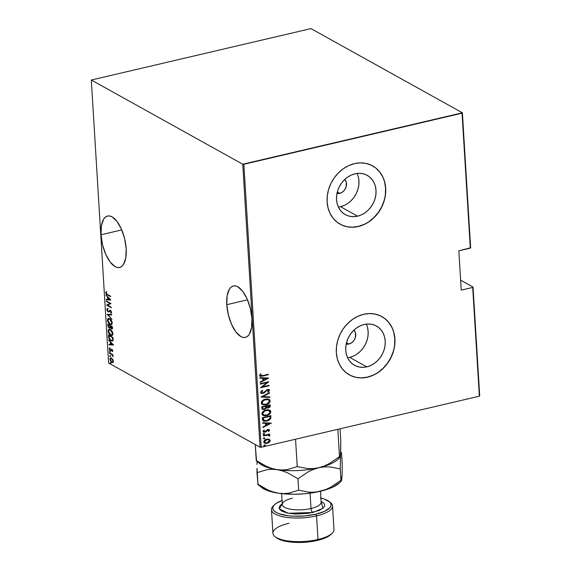 <?xml version="1.0" encoding="UTF-8"?>
<svg xmlns="http://www.w3.org/2000/svg" width="571" height="571" viewBox="0 0 571 571"><rect width="100%" height="100%" fill="white"/><g stroke="black" fill="none" stroke-linecap="round" stroke-linejoin="round"><path stroke-width="0.86" d="M226.78 304.686L247.521 299.832L226.78 304.686L228.321 314.742L231.54 324.335L235.951 332.001L240.883 336.576L243.303 337.461L245.58 337.354L247.614 336.262L249.327 334.228L251.561 327.668L251.932 318.675A26.423 11.449 76.8 0 1 245.38 337.404A26.423 11.449 76.8 0 1 226.78 304.686A26.423 11.449 76.8 0 1 233.339 285.957A26.423 11.449 76.8 0 1 251.932 318.675L250.398 308.611L247.179 299.026L242.768 291.36L237.836 286.785L235.409 285.9L233.139 286.007L231.105 287.099L229.392 289.133L227.158 295.692L226.78 304.686M101.024 234.767L121.766 229.906L101.024 234.767L102.559 244.823L105.785 254.416L110.196 262.075L115.121 266.65L117.547 267.535L119.817 267.428L121.851 266.336L123.564 264.302L125.798 257.742L126.177 248.749A26.423 11.449 76.8 0 1 119.617 267.478A26.423 11.449 76.8 0 1 101.024 234.767A26.423 11.449 76.8 0 1 107.576 216.031A26.423 11.449 76.8 0 1 126.177 248.749L124.635 238.692L121.416 229.099L117.005 221.434L112.073 216.866L109.653 215.981L107.377 216.081L105.342 217.173L103.629 219.207L101.395 225.766L101.024 234.767M346.055 344.085L348.895 344.027A8.344 6.995 -60.9 0 0 355.176 338.16A8.344 6.995 -60.9 0 0 353.991 330.095L355.505 332.957L355.362 337.597L353.934 340.516L351.665 342.778L348.895 344.027L346.518 342.707L348.895 344.027A8.344 6.995 -60.9 0 1 346.197 344.113M336.84 193.419L339.681 193.362A8.344 6.995 -60.9 0 0 345.962 187.495A8.344 6.995 -60.9 0 0 344.777 179.422L346.29 182.285L346.147 186.924L344.72 189.85L342.443 192.106L339.681 193.362L337.304 192.042L339.681 193.362A8.344 6.995 -60.9 0 1 336.983 193.448M338.396 207.059A22.483 18.857 119.1 0 0 340.494 206.688L357.574 216.181A22.483 18.857 -60.9 0 1 345.348 214.646A22.483 18.857 -60.9 0 1 337.168 192.598A22.483 18.857 -60.9 0 1 354.984 173.812L358.859 173.32L362.628 173.655L366.161 174.812L369.316 176.746L371.964 179.387L374.012 182.62L375.375 186.332L376.011 190.379L375.882 194.597L375.004 198.836L373.405 202.926L371.143 206.709L368.316 210.042L365.026 212.797L361.4 214.874L357.574 216.181L353.699 216.673L349.923 216.338L346.39 215.174L343.242 213.24L340.594 210.606L338.546 207.373L337.175 203.661L336.547 199.614L336.676 195.396L337.554 191.157L339.153 187.067L341.408 183.284L344.234 179.951L347.532 177.188L351.158 175.119L354.984 173.812A22.483 18.857 -60.9 0 1 367.203 175.347A22.483 18.857 -60.9 0 1 375.39 197.395A22.483 18.857 -60.9 0 1 357.574 216.181L340.494 206.688A22.483 18.857 119.1 0 0 357.082 173.441M347.611 357.724A22.483 18.857 119.1 0 0 349.709 357.353L366.789 366.846A22.483 18.857 -60.9 0 1 354.57 365.312A22.483 18.857 -60.9 0 1 346.383 343.264A22.483 18.857 -60.9 0 1 364.198 324.478L368.074 323.985L371.849 324.321L375.375 325.484L378.53 327.419L381.178 330.052L383.227 333.286L384.59 336.997L385.225 341.044L385.097 345.269L384.219 349.502L382.62 353.592L380.365 357.375L377.531 360.715L374.241 363.47L370.615 365.54L366.789 366.846L362.913 367.346L359.138 367.003L355.605 365.847L352.457 363.913L349.809 361.272L347.76 358.038L346.39 354.327L345.762 350.28L345.89 346.062L346.768 341.822L348.367 337.732L350.623 333.949L353.456 330.616L356.747 327.861L360.372 325.784L364.198 324.478A22.483 18.857 -60.9 0 1 376.417 326.012A22.483 18.857 -60.9 0 1 384.604 348.06A22.483 18.857 -60.9 0 1 366.789 366.846L349.709 357.353A22.483 18.857 119.1 0 0 366.297 324.107M349.302 374.847A33.375 27.986 119.1 0 0 367.417 377.11L367.546 377.181A33.375 27.986 -60.9 0 1 349.409 374.904A33.375 27.986 -60.9 0 1 337.261 342.179A33.375 27.986 -60.9 0 1 363.698 314.293L358.024 316.234L352.642 319.31L347.753 323.4L343.556 328.354L340.209 333.971L337.832 340.038L336.526 346.326L336.34 352.592L337.275 358.595L339.302 364.105L342.343 368.909L346.276 372.82L350.951 375.689L356.197 377.41L361.8 377.916L367.546 377.181L373.227 375.24L378.609 372.164L383.498 368.074L387.695 363.12L391.042 357.503L393.419 351.436L394.725 345.148L394.911 338.881L393.976 332.879L391.949 327.369L388.908 322.565L384.975 318.654L380.293 315.784L375.054 314.064L369.451 313.558L363.698 314.293A33.375 27.986 -60.9 0 1 381.842 316.57A33.375 27.986 -60.9 0 1 393.99 349.295A33.375 27.986 -60.9 0 1 367.546 377.181L367.417 377.11A33.375 27.986 119.1 0 0 393.854 349.245A33.375 27.986 119.1 0 0 381.742 316.512M340.088 224.175A33.375 27.986 119.1 0 0 358.203 226.437L358.331 226.516A33.375 27.986 -60.9 0 1 340.195 224.239A33.375 27.986 -60.9 0 1 328.047 191.513A33.375 27.986 -60.9 0 1 354.484 163.627L348.81 165.569L343.428 168.645L338.539 172.735L334.342 177.681L330.994 183.298L328.618 189.372L327.311 195.66L327.126 201.927L328.061 207.93L330.088 213.44L333.129 218.236L337.061 222.155L341.736 225.024L346.982 226.744L352.585 227.244L358.331 226.516L364.012 224.574L369.394 221.498L374.276 217.408L378.48 212.455L381.828 206.838L384.204 200.771L385.511 194.483L385.696 188.216L384.761 182.213L382.727 176.703L379.694 171.9L375.761 167.988L371.079 165.119L365.84 163.399L360.237 162.892L354.484 163.627A33.375 27.986 -60.9 0 1 372.627 165.904A33.375 27.986 -60.9 0 1 384.775 198.629A33.375 27.986 -60.9 0 1 358.331 226.516L358.203 226.437A33.375 27.986 119.1 0 0 384.633 198.572A33.375 27.986 119.1 0 0 372.528 165.847M479.697 395.796L473.045 287.056L460.633 280.147L473.045 287.056L472.709 287.441L479.362 396.188L261.183 447.264L243.874 164.27L462.053 113.194L470.311 248.142L458.834 250.826L461.24 290.132L472.709 287.441L461.24 290.132L458.834 250.826L470.64 247.75L462.389 112.801L310.945 28.6L91.303 80.019L242.746 164.22L260.055 447.214L108.611 363.013L91.303 80.019L242.746 164.22L462.389 112.801L310.945 28.6L91.303 80.019L108.611 363.013L260.055 447.214L261.183 447.264L479.362 396.188L479.697 395.796L479.362 396.188L472.709 287.441L473.045 287.056L479.697 395.796M112.708 359.359L110.917 357.924L109.875 358.759L110.453 361.058L112.344 362.578L113.351 361.693L112.708 359.359L110.553 357.931L109.86 359.28L111.73 362.364L112.901 362.471L113.365 361.229L112.708 359.359M109.525 352.842L112.087 354.912L112.972 356.689L112.437 354.919L112.937 355.198L112.908 354.727L109.525 352.842L111.859 354.691L112.972 356.689L112.437 354.919L112.937 355.198L112.908 354.727L109.525 352.842M112.73 350.872L111.645 349.259L110.132 349.994L109.446 347.996L109.232 348.96L109.953 350.301L110.781 350.63L111.666 349.752L112.294 350.473L112.316 351.672L112.73 350.872L111.78 349.324L110.224 350.052L109.603 347.889L109.218 348.795L110.267 350.53L111.823 349.809L112.316 351.672L112.73 350.872M108.533 336.662L108.818 338.175L110.21 340.166L111.566 340.966L112.687 340.88L113.065 337.547L108.433 334.97L108.533 336.662L108.99 336.555L108.533 336.662C108.947 338.896 109.753 340.237 110.96 340.694L112.359 341.023L113.072 340.28L113.065 337.547L108.433 334.97L108.533 336.662M112.266 328.817L111.416 328.796L112.466 327.761L112.401 326.726L107.769 324.157L108.119 326.698L109.275 328.061L109.932 328.204L110.396 327.64L111.288 328.718L112.18 328.882L112.401 326.726L107.769 324.157L107.855 325.606L109.275 328.061L110.431 328.089M107.162 314.278L111.952 319.325L108.062 314.835L111.688 315.014L111.652 314.5L107.162 314.278L111.952 319.325L108.062 314.835L111.688 315.014L111.652 314.5L107.162 314.278M106.377 301.459L110.025 303.486L106.606 305.107L111.238 307.683L111.209 307.212L107.555 305.178L110.988 303.565L106.349 300.988L106.377 301.459L106.863 301.274L106.377 301.459L110.025 303.486L106.606 305.107L111.238 307.683L111.209 307.212L107.555 305.178L110.988 303.565L106.349 300.988L106.377 301.459M107.448 294.443L106.285 293.358L106.185 291.695L105.728 292.716L106.306 294.086L110.56 296.627L110.531 296.156L107.448 294.443L106.206 293.016L106.556 292.181L106.185 291.695L105.728 292.716L107.434 294.893L110.56 296.627L110.531 296.156L107.448 294.443M110.76 299.925L105.985 294.993L107.548 297.084L107.691 299.375L106.249 299.304L106.277 299.818L110.767 300.039L105.985 294.993L107.548 297.084L107.691 299.375L106.249 299.304L106.277 299.818L110.76 299.925M108.576 311.274L108.09 311.388L107.241 309.889L107.94 309.132L107.676 308.54L106.763 309.618L107.705 311.552L108.897 311.937L110.524 310.917L111.131 311.816L110.624 312.708L110.938 313.308L111.616 312.166L110.296 310.353L108.533 311.445L107.826 311.181L107.241 309.889L107.94 309.132L107.676 308.54L106.77 309.296L107.255 309.503L108.162 308.426M109.653 318.725L108.604 318.411L107.619 319.003L107.791 321.751L109.832 324.271L111.816 324.442L112.152 322.094L110.431 319.289L108.354 318.447L107.412 320.217C107.948 322.479 108.818 323.864 110.025 324.385L111.352 324.678L112.28 322.879C111.738 320.631 110.86 319.246 109.653 318.725M110.317 329.546L109.268 329.231L108.276 329.824L108.454 332.572L110.296 334.956L111.452 335.498L112.473 335.263L112.815 332.907L111.095 330.109L109.011 329.26L108.076 331.03C108.611 333.293 109.475 334.685 110.681 335.198L112.009 335.498L112.944 333.7C112.394 331.444 111.523 330.059 110.317 329.546M113.515 344.955L108.74 340.023L110.303 342.115L110.439 344.406L109.004 344.334L109.032 344.848L113.522 345.07L108.74 340.023L110.303 342.115L110.439 344.406L109.004 344.334L109.032 344.848L113.515 344.955M109.739 351.258L109.404 351.643L110.032 352.236L109.868 351.351L109.382 351.515L109.796 352.2L110.16 351.943L109.739 351.258L109.382 351.515L109.875 351.401L109.382 351.515M110.01 355.612L109.668 355.99L110.303 356.582L110.132 355.704L109.653 355.869L110.067 356.554L110.424 356.297L110.01 355.612L109.653 355.869L110.139 355.754L109.653 355.869M110.439 362.664L110.139 363.17L110.731 363.641L110.567 362.756L110.082 362.92L110.496 363.606L110.853 363.349L110.439 362.664L110.082 362.92L110.567 362.806L110.082 362.92M111.795 361.95L110.274 359.509L110.788 358.452L111.973 358.488L111.502 358.595L112.951 360.993L112.401 362.035L111.052 361.343L110.282 359.616L110.688 358.488L111.937 358.916L112.951 360.993L113.329 360.908L112.523 362L111.809 361.943M113.379 361.436L112.815 361.935M269.055 439.192L266.286 439.299L264.023 440.919L263.723 442.018L264.145 442.953L266.029 443.517L268.741 442.682L270.133 441.019L269.462 439.377L266.807 439.149C265.158 439.434 264.13 440.391 263.723 442.018L264.459 443.175L267.064 443.382L269.248 442.304L270.183 440.505L269.426 439.356M263.438 435.523L263.467 435.994L268.127 435.102L269.698 436.087L269.883 435.573L268.784 434.752L269.705 434.538L269.676 434.067L263.438 435.523L263.467 435.994L267.713 435.102L269.698 436.087L269.883 435.573L268.784 434.752L269.705 434.538L269.676 434.067L263.438 435.523M269.027 429.506L269.548 430.149L268.884 429.456L267.599 429.549L264.73 431.876L263.881 431.519L264.452 430.37L263.852 430.177L263.088 431.341L263.552 432.218L265.679 432.033L268.042 429.92L268.748 430.177L268.17 431.219L268.727 431.426L269.533 430.341L269.284 430.006L268.463 431.276L269.548 430.149L269.177 429.578M262.446 419.342L262.888 420.663L264.052 421.255L268.456 420.584L270.747 418.557L270.882 415.652L262.339 417.651L262.446 419.342L263.317 420.991L266.778 421.148L270.747 418.557L270.882 415.652L262.339 417.651L262.446 419.342M266.35 407.83L268.27 408.037L269.426 407.209L270.019 405.717L268.006 407.887L270.283 405.867L270.219 404.839L261.682 406.837L262.06 409.043L264.302 409.443L266.414 407.858L268.027 408.087L269.69 407.351L270.283 406.274L270.219 404.839L261.682 406.837L262.382 409.3L264.302 409.443L266.571 407.951M261.075 396.959L269.769 397.43L269.74 396.916L262.724 396.631L269.505 393.119L269.476 392.612L261.083 397.081L269.769 397.43L269.74 396.916L262.724 396.631L269.505 393.119L269.476 392.612L261.075 396.959M260.29 384.147L267.007 382.57L260.519 387.788L269.055 385.789L269.027 385.318L262.296 386.895L268.805 381.678L260.262 383.676L260.29 384.147L267.007 382.57L260.519 387.788L269.055 385.789L269.027 385.318L262.296 386.895L268.805 381.678L260.262 383.676L260.29 384.147M262.667 375.597L260.669 375.725L260.447 375.147L261.125 374.105L260.447 373.969L259.555 375.632L260.84 376.396L268.384 374.74L268.356 374.269L262.667 375.597L260.419 375.347L261.125 374.105L260.447 373.969L259.541 375.518L259.976 376.218L262.61 376.089L268.384 374.74L268.356 374.269L262.667 375.597M268.584 378.031L259.898 377.681L259.926 378.188L262.71 378.302L262.853 380.593L260.162 381.985L260.19 382.499L268.591 378.145L259.898 377.681L259.926 378.188L262.71 378.302L262.853 380.593L260.162 381.985L260.19 382.499L268.584 378.031M260.576 392.42L261.518 393.412L262.981 393.412L264.444 392.705L266.978 390.179L268.641 390.293L267.642 391.756L268.199 392.07L269.533 390.164L268.748 389.472L267.149 389.593L263.795 392.548L262.417 392.991L261.454 392.22L262.803 390.7L262.346 390.343L260.669 391.892L261.133 393.248L262.981 393.412L267.549 389.957L268.677 390.478L267.642 391.756L268.199 392.07L269.555 390.328L269.069 389.6L267.485 389.501L262.967 392.941L261.868 392.848L261.454 392.22L262.803 390.7L262.346 390.343L260.576 392.42M265.501 399.143L263.424 399.957L261.675 401.52L261.247 403.205L262.175 404.482L263.759 404.96L266.25 404.689L269.762 402.384L270.204 400.871L269.548 399.643L267.635 398.965L265.501 399.143C263.26 399.514 261.832 400.806 261.225 403.019L262.232 404.511L265.893 404.775C268.163 404.411 269.598 403.112 270.204 400.871L269.177 399.386L265.501 399.143M266.165 409.964L264.087 410.77L262.332 412.341L261.911 414.025L262.838 415.303L264.423 415.774L266.907 415.502L270.418 413.204L270.861 411.691L270.211 410.456L268.299 409.778L266.165 409.964C263.923 410.335 262.496 411.627 261.889 413.832L262.888 415.331L266.55 415.595C268.827 415.231 270.261 413.925 270.861 411.691L269.84 410.206L266.165 409.964M271.339 423.061L262.653 422.711L262.681 423.225L265.465 423.332L265.608 425.623L262.917 427.015L262.945 427.529L271.339 423.061L262.653 422.711L262.681 423.225L265.465 423.332L265.608 425.623L262.917 427.015L262.945 427.529L271.339 423.061M263.93 433.625L263.26 434.131L263.538 434.567L264.659 434.053L263.93 433.625L263.245 434.26L263.988 434.56L264.673 433.924L263.93 433.625L264.673 433.924M264.195 437.971L263.581 438.364L263.802 438.913L264.923 438.4L264.195 437.971L263.509 438.607L264.252 438.913L264.937 438.278L264.195 437.971L264.937 438.278M264.63 445.023L263.959 445.537L264.237 445.965L265.351 445.459L264.63 445.023L263.945 445.666L264.687 445.965L265.365 445.33L264.63 445.023L265.365 445.33M352.45 227.172L358.203 226.437L363.877 224.496M369.259 221.42L374.148 217.33L378.345 212.383L381.699 206.766L384.069 200.692M385.375 194.404L385.561 188.137L384.626 182.135M382.599 176.632L379.558 171.828L375.625 167.917M341.608 224.953L346.847 226.673M361.664 377.838L367.417 377.11L373.091 375.168M378.48 372.092L383.362 368.002L387.559 363.049L390.914 357.432L393.283 351.365M394.59 345.077L394.775 338.81L393.84 332.807M391.813 327.297L388.772 322.494L384.84 318.582M350.822 375.618L356.061 377.338M349.709 357.353L353.535 356.047M357.16 353.97L360.458 351.215L363.284 347.882L365.54 344.099L367.139 340.009L368.024 335.769L368.145 331.551L367.517 327.504M340.494 206.688L344.32 205.374M347.946 203.305L351.244 200.549L354.07 197.216L356.325 193.433L357.924 189.344L358.802 185.104L358.931 180.879L358.303 176.839M259.734 376.082L261.903 376.039L268.099 374.326L268.384 374.74L262.61 376.089L259.855 376.132M260.419 375.347L260.69 375.732L260.162 375.104L260.854 373.955L260.155 375.204L260.661 375.675M268.291 378.016L260.176 382.22L268.291 378.016M262.446 378.152L259.919 378.052L262.446 378.152M263.445 380L263.338 378.188L266.942 378.473L263.716 380.143L263.338 378.188L263.445 380M263.602 378.337L266.942 378.473L263.338 378.188L266.942 378.473L263.716 380.143L263.602 378.337M268.349 381.778L262.032 386.745L268.349 381.778M268.777 385.375L269.055 385.789L260.69 387.538L268.777 385.375M266.743 382.427L260.283 383.94L266.743 382.427M261.375 392.52L261.754 392.769L261.34 391.57L262.303 390.371L262.803 390.7L261.19 392.077L261.746 392.769M268.927 389.536L269.555 390.328L267.935 391.927L269.269 390.464L268.77 389.436M268.249 389.964L268.677 390.478M268.413 390.328L267.285 389.815L266.2 390.428L265.658 391.499L262.981 393.412L261.004 393.176M260.918 393.133L263.095 393.155L266.714 390.036L268.277 389.993M265.793 390.878L266.2 390.428M269.226 392.741L269.505 393.119L262.46 396.488L269.226 392.741M269.483 396.909L269.769 397.43L261.111 396.945L269.505 397.28L269.483 396.909M269.041 399.315L269.94 400.721C269.334 402.962 267.899 404.261 265.622 404.632L262.096 404.432M261.911 404.332L264.908 404.768L268.377 403.383L269.926 401.113L269.005 399.293M262.26 404.511L262.817 404.696M263.038 404.111L261.832 402.491L263.067 400.492L265.85 399.357L268.156 399.664L265.272 399.464C263.452 399.779 262.303 400.835 261.832 402.648L262.853 404.032M269.326 401.099C268.848 402.926 267.692 403.997 265.865 404.311L262.974 404.104L262.096 402.791C262.574 400.985 263.716 399.928 265.536 399.614L268.427 399.814L269.326 401.099L269.098 402.077L266.443 404.147L263.302 404.261L262.403 403.618L262.11 402.476L263.852 400.278L267.499 399.507L268.813 400.085L269.326 401.099M266.414 407.858L264.302 409.443L262.253 409.221M262.096 409.143L264.352 409.214L266.15 407.708M263.117 408.829L262.474 408.279L262.317 406.952L265.494 406.209L265.736 407.687L264.273 408.972L263.11 408.872L262.36 407.651L262.988 408.786M267.121 407.487L266.636 406.152L269.376 405.51L266.371 406.01L266.657 406.473L269.376 405.51L269.262 406.909L268.063 407.601L266.636 407.173L266.371 406.01L269.376 405.51L268.227 407.573L267.107 407.48L266.393 406.324L266.985 407.401M262.624 407.801L262.317 406.952L262.624 407.801L262.589 407.102L265.758 406.359L262.317 406.952L265.758 406.359L265.651 407.937L264.73 408.815L263.11 408.872L262.624 407.801M269.705 410.135L270.597 411.541C269.997 413.782 268.563 415.081 266.286 415.445L262.76 415.253M262.574 415.153L265.572 415.581L269.041 414.203L270.59 411.934L269.669 410.114M262.917 415.324L263.474 415.51M263.702 414.931L262.496 413.304L263.731 411.306L266.222 410.221L268.82 410.478L265.936 410.285C264.116 410.599 262.967 411.655 262.496 413.461L263.517 414.853M269.99 411.919C269.512 413.739 268.356 414.81 266.521 415.124L263.631 414.924L262.76 413.611C263.231 411.805 264.38 410.742 266.2 410.428L269.091 410.628L269.99 411.919L269.762 412.897L267.1 414.96L263.966 415.074L262.91 414.189L262.831 412.983L265.058 410.813L268.491 410.392L269.99 411.919M263.467 421.027L266.172 421.077L269.248 419.828L270.568 418.186L270.633 415.717L270.747 418.557L266.778 421.148L263.188 420.913M263.959 420.463L263.252 419.756L262.981 417.772L269.769 416.18L262.981 417.772L270.033 416.33L269.926 418.464L266.75 420.677L263.331 419.928L263.995 420.477M263.859 420.406L262.981 417.772L263.288 418.55L263.245 417.922L270.033 416.33L269.926 418.464L268.556 419.97L265.886 420.82L263.602 420.07M271.047 423.047L262.931 427.258L271.047 423.047M265.201 423.19L262.674 423.082L265.201 423.19M266.2 425.031L266.093 423.225L269.698 423.504L266.464 425.181L266.093 423.225L266.2 425.031M266.357 423.368L269.698 423.504L266.093 423.225L269.698 423.504L266.464 425.181L266.357 423.368M269.548 430.149L267.849 429.485L264.894 431.847L263.581 431.198L264.452 430.37L263.852 430.177L263.081 431.54L263.495 432.19L265.908 431.89L267.642 429.799L267.349 430.22L267.642 429.799L268.784 430.32L268.17 431.219L268.727 431.426L268.213 431.184L269.205 430.384L268.962 429.456M267.906 429.949L268.784 430.32M263.281 432.069L264.694 432.161L263.381 432.119M264.294 431.733L263.845 431.348M263.581 431.198L264.63 431.697M263.545 432.176L264.109 432.24M267.642 429.799L268.399 429.927M263.666 433.475L264.409 433.774L263.988 434.56L262.981 434.11M263.245 434.26L263.988 434.56M263.274 434.417L264.159 434.21L264.309 433.575M269.426 434.124L269.705 434.538L268.52 434.602L269.426 434.124M269.455 434.974L268.784 434.752M269.312 434.902L269.883 435.573L269.698 436.087L269.062 435.88L269.605 435.559L269.205 434.838M268.655 435.195L269.112 435.673M268.841 435.523L267.442 434.952L263.452 435.787L268.27 435.009M263.93 437.821L264.673 438.128L264.252 438.913L263.245 438.464M263.509 438.607L264.252 438.913M263.538 438.764L264.43 438.557L264.573 437.921M268.791 439.042L270.183 440.505L269.248 442.304L267.064 443.382L264.33 443.096M264.209 443.032L266.279 443.332L268.477 442.532L269.869 440.869L269.555 439.499M265.208 442.768L264.223 441.69L265.051 440.191L266.964 439.399L268.813 439.827M268.67 439.72L266.564 439.477L264.487 441.84L266.828 439.62L268.813 439.791L269.412 440.684L267.028 442.91L265.101 442.768L264.223 441.69L264.973 442.689M264.359 444.88L265.101 445.18L264.687 445.965L263.681 445.516M263.945 445.666L264.687 445.965M263.973 445.823L264.858 445.616L265.008 444.98M267.028 442.91L264.808 442.554L264.716 440.99L266.436 439.734L268.755 439.763L269.384 440.477L269.284 441.333L267.028 442.91M106.955 294.136L110.538 296.228L107.434 294.893L107.919 294.779L107.027 294.193M106.235 292.752L105.728 292.716L106.67 291.581M106.506 291.731L106.249 292.844M110.738 299.896L106.277 299.818L106.748 299.325L106.77 299.704L110.738 299.896M108.14 299.268L107.691 299.375L108.14 299.268M108.076 297.584L108.047 297.12L108.076 297.584M107.926 296.999L107.548 297.084L107.926 296.999M106.399 295.421L106.013 295.507L106.399 295.421M109.875 299.482L108.147 299.397L108.04 297.591L110.253 299.397L108.147 299.397L108.04 297.591L109.875 299.482M111.209 307.284L106.606 305.107L110.51 303.372L106.87 301.345L110.51 303.372L107.091 304.993L111.209 307.284M108.533 311.445L109.703 310.767L108.09 311.388M109.025 311.873L108.112 311.852L110.952 310.817L110.524 310.917L111.566 311.923L110.624 312.708L111.381 313.101L110.624 312.708L110.938 313.308L111.638 312.337L110.474 310.438L109.211 310.881L110.274 310.231M110.474 310.438L109.789 310.346M111.638 312.094L111.117 312.594L111.645 311.902M109.946 310.945L110.524 310.917M111.01 310.802L110.017 311.295M107.262 309.61L106.763 309.618L108.112 311.852L108.79 311.973M108.112 311.852L108.597 311.737L108.19 311.431L109.004 311.873M107.698 308.533L107.277 309.703M110.567 310.752L110.931 310.767M110.117 310.331L108.918 311.352M111.673 314.878L108.062 314.835L111.673 314.878M108.169 314.807L107.683 314.3L108.169 314.807M107.584 314.3L107.17 314.393L107.584 314.3M111.588 324.599L110.025 324.385L110.51 324.271L109.925 323.871M107.883 320.103L107.412 320.217L107.933 319.403M107.898 319.988L108.604 318.411M108.683 318.375L108.105 318.889M109.732 323.707L111.645 324.592M108.997 318.911L110.331 319.182M111.031 324.142L109.996 323.914L107.883 320.459L108.661 318.975L109.682 319.196L111.809 322.644L112.244 322.536L111.031 324.142L112.287 322.979L111.887 323.843L111.102 324.035M110.232 319.125L108.661 318.975M110.16 328.089L109.275 328.061L110.724 327.561L111.416 328.796L112.544 328.817M111.416 328.796L111.909 328.682L111.481 328.368M109.275 328.061L109.768 327.947L109.339 327.633M108.312 325.506L107.855 325.606L108.312 325.506M108.304 324.878L108.283 324.435L108.304 324.878M109.325 327.618L110.267 328.104M111.374 328.261L112.309 328.825M110.503 326.098L109.996 325.848L110.017 327.119L109.247 327.59L108.312 325.584L108.276 324.885L108.761 324.771L110.481 325.734L110.517 326.298M110.524 326.783L109.86 327.533M112.487 327.825L112.116 328.296M110.96 325.998L112.408 326.798L110.96 325.998M111.959 326.933L111.995 327.583L112.444 327.476L111.381 328.318L110.467 326.112L112.408 326.826L111.959 326.933L111.852 328.346L111.302 328.275L110.467 326.112L111.959 326.933M111.873 328.204L112.48 327.469M109.739 327.476L110.524 326.812M110.017 327.119L109.247 327.59L108.875 327.269L108.276 324.885L110.481 325.734L108.276 324.885L109.996 325.848L109.91 327.469L109.247 327.59M112.223 328.289L111.381 328.318M112.244 335.413L110.681 335.198L111.174 335.084L110.588 334.692M108.547 330.923L109.168 329.845L110.995 330.002M108.561 330.802L109.268 329.231M109.346 329.196L108.547 331.28L109.318 329.795L110.346 330.017L112.466 333.457L111.695 334.963L110.653 334.734L108.547 331.28L109.396 333.557L111.566 334.977L112.908 333.357L112.466 333.457L111.773 331.444L110.346 330.017L110.838 329.902L109.318 329.795M108.768 329.71L108.59 330.216M110.396 334.527L112.301 335.413M109.653 329.731L110.895 329.938M111.695 334.963L112.944 333.799L112.787 334.335L111.759 334.849M108.968 335.698L108.94 335.256L108.968 335.698M112.587 340.937L110.96 340.694L111.452 340.58L110.838 340.166M113.158 338.874L113.101 339.645L112.13 340.437L110.931 340.223L109.189 337.975L108.933 335.705L113.065 337.618L108.933 335.705L112.615 337.754L112.615 339.759L112.002 340.48L110.695 340.08L112.644 340.937M110.695 340.08L109.346 338.425L108.933 335.705L113.072 337.647L112.615 337.754L113.094 338.032L112.644 338.139L112.615 339.759L113.101 339.645L112.394 340.38M112.002 340.48L113.151 339.167M113.493 344.934L109.032 344.848L109.496 344.363L109.525 344.734L113.493 344.934M110.895 344.299L110.439 344.406L110.895 344.299M110.824 342.614L110.795 342.15L110.824 342.614M110.681 342.029L110.303 342.115L110.681 342.029M109.147 340.452L108.768 340.537L109.147 340.452M112.63 344.513L110.902 344.427L110.788 342.621L113.008 344.427L110.902 344.427L110.788 342.621L112.63 344.513M112.744 350.822L112.651 351.315L112.002 351.179L112.801 350.508M112.68 350.537L112.316 350.623L112.68 350.537M112.237 349.709L111.823 349.809L112.237 349.709M111.702 350.044L112.309 349.695L111.616 349.752M111.266 350.515L110.267 350.53L110.76 350.416L110.36 350.102M109.675 348.688L109.218 348.795L109.675 348.688M109.81 348.06L109.703 348.681L110.096 347.775M111.63 349.166L111.024 349.98L111.759 349.109M110.132 349.823L111.024 350.523M109.796 352.2L110.16 351.943M110.289 352.086L109.875 351.401L110.232 351.144M109.875 351.343L110.16 351.993M112.915 354.805L112.437 354.919L112.915 354.805M113.044 356.118L112.601 356.225L113.044 356.118M112.644 354.869L109.553 353.313L110.039 353.128L112.801 355.062M110.067 356.554L110.424 356.297M110.553 356.44L110.139 355.754L110.496 355.497M110.139 355.69L110.431 356.347M113.386 362.357L111.73 362.364L112.223 362.25L111.745 361.914M110.282 359.18L109.86 359.28L110.282 359.18M110.895 357.867L110.346 358.895L110.803 357.91M111.652 361.828L113.122 362.457M111.174 358.374L111.987 358.481M112.401 362.035L113.372 361.472M111.952 358.467L110.788 358.452M110.496 363.606L110.853 363.349M110.988 363.491L110.567 362.806L110.931 362.549M110.567 362.749L110.86 363.399M109.996 323.914L108.076 321.423L107.912 319.888L108.504 319.025L110.317 319.66L111.609 321.68L111.638 323.636L110.91 324.164L109.996 323.914M462.389 112.801L470.311 248.142L462.053 113.194L462.389 112.801M243.874 164.27L261.183 447.264L260.055 447.214L242.746 164.22L243.874 164.27M274.415 504.793L273.188 506.027A30.591 10.1 -3.5 0 0 282.21 516.577A30.591 10.1 -3.5 0 0 316.57 515.891L315.827 514.214A29.2 9.636 176.5 0 1 283.023 514.871A29.2 9.636 176.5 0 1 274.415 504.793A29.2 9.636 176.5 0 1 282.06 500.51L276.136 503.394L273.98 505.264L272.895 507.184L272.931 509.075L274.08 510.867L276.3 512.487L279.505 513.879L288.341 515.77L293.637 516.198L304.964 515.927L315.827 514.214L316.57 515.891A30.591 10.1 176.5 0 1 271.475 509.667A30.591 10.1 176.5 0 1 273.859 505.406M275.058 536.654L276.428 537.725A29.2 9.636 -3.5 0 0 317.433 540.423L318.011 539.481A30.591 10.1 176.5 0 1 275.058 536.654A30.591 10.1 176.5 0 1 288.89 523.286M281.639 493.63L282.302 504.536A19.464 6.424 -3.5 0 0 311.002 508.497A3.34 1.449 -103.2 0 0 312.78 512.522L288.276 513.265L279.44 508.889L282.26 503.765L280.104 505.535L279.255 507.034L279.283 508.504L280.183 509.903L281.917 511.173L287.591 513.129L295.45 514.071L308.668 513.322L319.617 510.274L323.757 507.441L324.599 505.949L324.571 504.471L323.671 503.072L321.116 501.388L322.879 508.297L312.78 512.522A3.34 1.449 76.8 0 1 311.002 508.497A19.464 6.424 -3.5 0 0 321.038 501.552M271.475 509.667L272.917 533.25A30.591 10.1 -3.5 0 0 318.011 539.481L316.57 515.891L318.011 539.481A30.591 10.1 -3.5 0 0 333.985 529.517L332.543 505.927A30.591 10.1 176.5 0 1 316.57 515.891A30.591 10.1 -3.5 0 0 330.402 502.523L329.032 501.452A29.2 9.636 176.5 0 1 315.827 514.214L324.578 511.33L329.874 507.712L330.959 505.792L330.923 503.9L329.774 502.109L324.349 499.097L320.281 497.991M292.466 498.19A19.464 6.424 -3.5 0 0 282.431 505.135A19.464 6.424 -3.5 0 0 311.002 508.497L310.06 493.166L311.002 508.497A19.464 6.424 -3.5 0 0 321.166 502.159L321.166 502.337M295.557 439.22L297.234 466.607L287.591 469.505L282.467 469.997L277.106 469.647L271.775 468.42L266.479 466.386L256.236 460.519L255.266 444.552L256.543 461.061L266.479 466.386L271.775 468.42L277.106 469.647A41.719 13.768 -3.5 0 0 318.739 467.742L313.194 468.591L307.755 468.591L297.234 466.607L295.557 439.22M256.565 461.082L260.169 463.895A41.719 13.768 -3.5 0 0 277.106 469.647L282.438 470.868L287.734 472.902L297.976 478.769L307.976 471.981L313.265 469.476L318.739 467.742L324.292 466.892L329.724 466.892L340.245 468.877L340.516 454.802L340.08 457.214L339.502 456.714L329.503 463.502L324.221 466.007L318.739 467.742L324.292 466.892L329.724 466.892L340.245 468.877L340.78 440.726L340.052 428.8L340.78 440.726L340.651 452.253L340.08 457.214L339.502 456.714L337.825 429.321L339.502 456.714L329.503 463.502L324.221 466.007L318.739 467.742A41.719 13.768 -3.5 0 0 338.189 459.12L340.038 457.271M339.731 457.164L339.731 457.164A41.719 13.768 176.5 0 1 318.739 467.742L313.194 468.591L307.755 468.591L297.234 466.607L287.591 469.505L282.467 469.997L277.106 469.647A41.719 13.768 176.5 0 1 258.135 461.768L258.135 461.768M339.652 482.673L332.679 487.206L320.181 491.324L314.628 492.173L309.197 492.173L298.676 490.196L297.976 478.769L307.976 471.981L313.265 469.476L318.739 467.742A41.719 13.768 176.5 0 1 277.106 469.647L282.438 470.868L287.734 472.902L297.976 478.769L298.676 490.196L289.033 493.087L283.908 493.58L278.548 493.23L266.621 490.225L261.439 487.341L259.826 485.707M256.986 468.32L256.986 472.681L266.621 469.783L271.746 469.291L277.106 469.647L271.746 469.291L266.621 469.783L256.986 472.681L257.985 484.643L256.986 468.32M257.114 461.111L257.029 464.401L257.114 461.111M340.709 453.167L340.516 454.802L340.944 452.389L341.522 452.889L342.222 464.309L342.093 475.836L341.458 480.204M340.666 451.911L341.522 452.889L342.222 464.309L342.093 475.836L341.522 480.796L340.944 480.297L330.944 487.084L325.656 489.597L315.235 492.352L304.664 493.765L293.794 494.265L278.548 493.23A41.719 13.768 -3.5 0 0 320.181 491.324A41.719 13.768 -3.5 0 0 339.631 482.702L341.479 480.853M341.743 476.592L341.522 480.796L340.944 480.297L330.944 487.084L325.656 489.597L320.181 491.324L314.628 492.173L309.197 492.173L298.676 490.196L289.033 493.087L283.908 493.58L278.548 493.23L273.216 492.002L267.92 489.975L257.685 484.101L267.92 489.975L273.216 492.002L278.548 493.23A41.719 13.768 -3.5 0 1 261.611 487.477L258.006 484.665M340.245 468.877L340.944 480.297L340.245 468.877M329.653 501.995A30.591 10.1 176.5 0 1 332.543 505.927M331.48 533.914L329.324 535.784L322.165 539.103L317.433 540.423L306.563 542.129L295.236 542.4L289.947 541.972L281.11 540.08L276.378 537.689M332.272 533.157A30.591 10.1 176.5 0 1 318.011 539.481L317.433 540.423A29.2 9.636 -3.5 0 0 331.044 534.385L332.272 533.157M320.916 498.133A29.2 9.636 176.5 0 1 329.032 501.452M108.49 311.452L108.982 311.338M110.146 310.845L110.631 310.731M111.352 324.678L111.837 324.564M109.653 327.675L110.139 327.561M112.009 335.498L112.501 335.384M111.573 349.759L112.066 349.645M110.489 350.109L110.974 349.994M110.553 357.931L111.038 357.817M320.502 491.253L321.166 502.159"/></g></svg>
